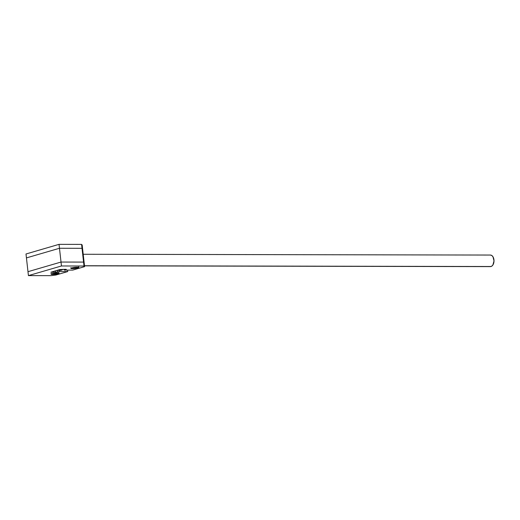 <?xml version="1.0" encoding="UTF-8"?>
<svg xmlns="http://www.w3.org/2000/svg" width="520" height="520" viewBox="0 0 520 520"><rect width="100%" height="100%" fill="white"/><g stroke="black" fill="none" stroke-linecap="round" stroke-linejoin="round"><path stroke-width="0.78" d="M84.156 262.724L83.564 262.093L61.022 262.048L27.982 271.687L26.442 257.907L59.475 248.268L26.442 257.907L27.982 271.687L61.022 262.048L83.564 262.093L82.017 248.313L59.475 248.268L61.022 262.048L27.982 271.687L61.022 262.048L83.564 262.093L82.017 248.313L59.475 248.268L61.458 265.974L84.006 266.012L84.598 266.643L72.703 270.114L64.279 270.101L66.326 269.477L65.865 269.328L59.774 269.555L51.07 272.292L56.089 272.298L59.319 271.544L67.75 271.564L55.855 275.034L50.973 275.652L28.424 275.613L61.458 265.974L28.424 275.613L27.982 271.687L28.424 275.613L50.973 275.652L55.855 275.034L67.75 271.564L67.587 270.108L67.75 271.564L59.319 271.544L59.189 270.381L59.319 271.544L57.505 272.077L57.311 270.374L57.505 272.077L55.627 272.317L55.458 270.816L55.627 272.317L50.895 272.22L59.774 269.555L66.066 269.334L64.279 270.101L64.188 269.321L64.279 270.101L72.703 270.114L84.598 266.643L84.156 262.724L83.564 262.093L84.156 262.724L84.598 266.643L84.006 266.012L83.564 262.093L84.156 262.724L82.609 248.944L82.017 248.313L82.609 248.944L84.156 262.724M56.973 270.374L60.145 270.381A10.367 6.461 -89.9 0 0 61.308 270.212A10.367 6.461 90.1 0 1 58.981 270.212M84.507 265.837L490.393 266.611A5.779 3.601 -89.9 0 0 491.036 266.513L84.494 265.74L491.036 266.513A5.779 3.601 -89.9 0 0 493.987 260.312A5.779 3.601 -89.9 0 0 490.412 255.054L83.206 254.274M61.308 270.212L57.551 270.205L61.308 270.212A10.367 6.461 -89.9 0 0 62.998 269.321A10.367 6.461 90.1 0 1 61.308 270.212M490.464 255.054L491.842 255.528L492.993 256.815L494 260.923L492.901 264.986L491.719 266.201L490.334 266.611M59.475 248.268L82.017 248.313L82.609 248.944L82.173 245.018L82.609 248.944L82.017 248.313L81.582 244.387L82.173 245.018L81.582 244.387L82.017 248.313L59.475 248.268L26.442 257.907L59.475 248.268L59.033 244.348L81.582 244.387L59.033 244.348L59.475 248.268M26 253.988L59.033 244.348L26 253.988L26.442 257.907L26 253.988M77.35 267.215A4.043 0.572 -6.4 0 1 78.884 267.488A4.043 0.572 -6.4 0 1 76.655 268.255A4.043 0.572 -6.4 0 1 72.391 268.658L76.843 268.216L78.858 267.43L72.898 267.657L70.863 268.333L72.391 268.658A4.043 0.572 -6.4 0 1 70.857 268.385A4.043 0.572 -6.4 0 1 73.086 267.618A4.043 0.572 -6.4 0 1 77.35 267.215M57.525 273A4.043 0.572 -6.4 0 1 59.066 273.273A4.043 0.572 -6.4 0 1 56.836 274.04A4.043 0.572 -6.4 0 1 52.572 274.443L57.018 274.001L59.033 273.214L53.079 273.442L51.044 274.118L52.572 274.443A4.043 0.572 -6.4 0 1 51.032 274.17A4.043 0.572 -6.4 0 1 53.261 273.403A4.043 0.572 -6.4 0 1 57.525 273M83.564 262.093L84.006 266.012L61.458 265.974L61.022 262.048L83.564 262.093M72.339 267.93L76.85 267.358L78.059 267.534L77.395 267.943A3.231 0.455 -6.4 0 1 74.068 268.469A3.231 0.455 -6.4 0 1 71.695 268.359A3.231 0.455 -6.4 0 1 72.339 267.93A3.231 0.455 -6.4 0 1 76.109 267.377A3.231 0.455 -6.4 0 1 78.059 267.644A3.231 0.455 -6.4 0 1 77.395 267.943L72.885 268.515L71.682 268.339L72.339 267.93M52.52 273.715L57.031 273.143L58.24 273.319L57.577 273.728A3.231 0.455 -6.4 0 1 54.243 274.255A3.231 0.455 -6.4 0 1 51.877 274.144A3.231 0.455 -6.4 0 1 52.52 273.715A3.231 0.455 -6.4 0 1 56.29 273.163A3.231 0.455 -6.4 0 1 58.234 273.429A3.231 0.455 -6.4 0 1 57.577 273.728L53.066 274.3L51.857 274.125L52.52 273.715M70.818 267.67L71.695 268.359M78.761 266.78L78.059 267.644M50.993 273.455L51.877 274.144M58.942 272.565L58.234 273.429"/></g></svg>
